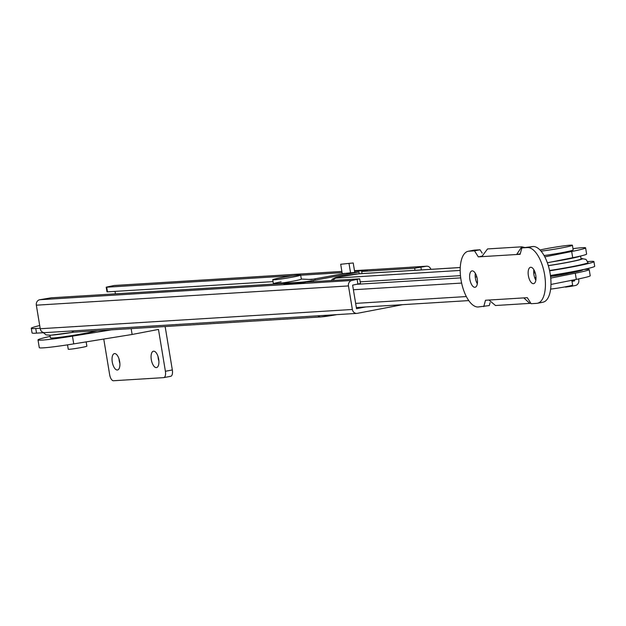 <?xml version="1.0" encoding="UTF-8"?>
<svg xmlns="http://www.w3.org/2000/svg" width="626" height="626" viewBox="0 0 626 626"><rect width="100%" height="100%" fill="white"/><g stroke="black" fill="none" stroke-linecap="round" stroke-linejoin="round"><path stroke-width="0.94" d="M477.325 283.789A8.334 3.678 79.2 0 1 475.322 273.304M474.907 287.295A8.334 3.678 79.2 0 1 469.891 279.54A8.334 3.678 79.2 0 1 471.981 270.894A8.334 3.678 79.2 0 1 472.192 270.87A8.334 3.678 79.2 0 1 477.2 278.625A8.334 3.678 79.2 0 1 475.111 287.264A8.334 3.678 79.2 0 1 474.907 287.295M535.848 280.182A8.334 3.678 79.2 0 1 533.845 269.696M533.43 283.68A8.334 3.678 79.2 0 1 528.422 275.933A8.334 3.678 79.2 0 1 530.504 267.286A8.334 3.678 79.2 0 1 530.715 267.255A8.334 3.678 79.2 0 1 535.723 275.01A8.334 3.678 79.2 0 1 533.642 283.656A8.334 3.678 79.2 0 1 533.43 283.68M520.253 253.812L516.638 254.508L520.12 254.289L521.881 247.919L533 246.519A28.311 12.481 79.2 0 1 550.027 272.85A28.311 12.481 79.2 0 1 542.938 302.217L537.39 303.274A28.311 12.481 79.2 0 1 536.693 303.367L531.114 303.712L527.303 297.679L523.821 297.898L529.784 303.391L530.809 303.219M490.08 302.702L489.282 305.566L478.162 306.975A28.311 12.481 79.2 0 1 461.143 280.644A28.311 12.481 79.2 0 1 468.232 251.276A28.311 12.481 79.2 0 1 468.929 251.183L474.5 250.846L478.319 256.871L481.801 256.652L487.529 248.929L521.748 246.816L524.486 247.419M468.232 251.276L473.78 250.212A28.311 12.481 79.2 0 1 474.477 250.126L480.048 249.782L482.177 253.139M521.881 247.919L527.452 247.575A28.311 12.481 79.2 0 1 544.479 273.914A28.311 12.481 79.2 0 1 537.39 303.274M495.479 305.504L488.984 300.042L485.502 300.261L483.742 306.63M550.567 276.481A13.052 0.657 -9.4 0 0 568.964 273.265M550.739 278.1L575.278 273.202A31.457 1.588 -9.4 0 0 589.191 269.548A31.457 1.588 -9.4 0 0 582.845 269.626M550.974 284.454L576.303 279.399A31.457 1.588 -9.4 0 0 590.216 275.745L589.191 269.548M481.801 256.652L516.638 254.508L521.748 246.816M547.351 262.771L572.712 257.709A31.457 1.588 -9.4 0 0 586.625 254.054L585.6 247.857A31.457 1.588 -9.4 0 0 572.978 248.655M544.784 256.871L571.687 251.511A31.457 1.588 -9.4 0 0 585.6 247.857M478.319 256.871L481.754 256.214M474.5 250.846L480.048 249.782M534.886 278.202A25.165 1.275 -9.4 0 0 536.005 278.14M550.551 276.371A25.165 1.275 -9.4 0 0 569.175 273.226A25.165 1.275 -9.4 0 0 582.853 269.798L582.829 269.634M43.491 332.719L46.003 334.863L50.683 335.215L73.946 332.156L71.536 330.99M39.712 325.567A42.466 2.152 -9.4 0 0 31.3 328.282A42.466 2.152 -9.4 0 0 35.76 328.509L40.158 328.235M36.339 305.183L40.236 328.736L352.368 309.479L348.471 285.925L36.339 305.183A4.718 4.226 -93.5 0 1 39.728 299.737L351.859 280.479L359.692 278.836L360.466 283.484L352.626 285.127L356.53 308.688L365.561 306.959M115.419 293.844L115.012 291.38M359.692 278.836L306.247 282.076L300.699 283.132L283.977 284.165L289.525 283.108L51.246 297.804L39.728 299.737M415.007 270.307L414.655 268.202L361.703 271.465L367.251 270.409L354.574 271.191M362.055 273.57L361.703 271.465M402.581 304.674L357.297 313.336A4.718 4.226 86.5 0 1 356.82 313.399L44.689 332.649A4.718 4.226 -93.5 0 1 40.236 328.736M31.3 328.282L32.067 332.93A42.466 2.152 -9.4 0 0 34.524 333.243L44.884 332.633A4.718 4.226 -93.5 0 1 44.689 332.649M289.642 283.821L289.525 283.108M374.184 269.477A4.718 4.226 86.5 0 0 373.706 269.477A4.718 4.226 86.5 0 0 373.221 269.54L409.451 267.302A4.718 4.226 -93.5 0 1 409.936 267.239L426.658 266.207A4.718 4.226 86.5 0 0 426.173 266.269L409.451 267.302M341.882 271.473L114.042 285.526L106.209 287.17L106.71 287.201L107.476 291.849L106.983 291.818L106.209 287.17M342.086 272.678L300.683 275.229M293.25 275.69L106.71 287.201M414.655 268.202L426.173 266.269M315.402 279.024L308.954 279.415M273.053 281.63L107.476 291.849M351.859 280.479A4.718 4.226 86.5 0 0 348.471 285.925M352.368 309.479A4.718 4.226 86.5 0 0 356.82 313.399M430.907 269.329A4.718 4.226 86.5 0 0 426.658 266.207M114.042 285.526A4.718 4.226 -93.5 0 1 114.527 285.464L341.882 271.441M49.986 335.254L50.424 337.852A25.165 1.275 -9.4 0 0 86.396 333.055A25.165 1.275 -9.4 0 0 97.179 330.731M571.671 285.44L571.796 286.199L575.404 285.503A4.718 4.226 86.5 0 0 578.792 280.065L578.604 278.93M571.961 281.019L574.637 280.855L574.457 279.767M533.735 273.046A37.435 1.894 -9.4 0 0 535.207 272.858M549.628 270.808A37.435 1.894 -9.4 0 0 593.933 261.598A37.435 1.894 -9.4 0 0 591.867 261.324L587.751 261.574M533.704 272.623A31.457 1.588 -9.4 0 0 535.089 272.474M549.558 270.502A31.457 1.588 -9.4 0 0 588.033 262.576L585.928 259.344L580.975 258.46M360.193 281.825L460.454 275.643M475.173 274.736L476.026 274.681M572.015 281.356L574.637 280.855M562.774 287.295L565.497 286.794M571.796 286.199L565.552 287.123M593.933 261.598L594.7 266.246A37.435 1.894 170.6 0 1 550.434 275.456M535.997 277.506A37.435 1.894 170.6 0 1 534.698 277.67M587.744 261.551L591.867 261.324M580.576 256.018L581.061 258.953A25.165 1.275 170.6 0 1 567.383 262.372A25.165 1.275 170.6 0 1 548.29 265.596M580.302 256.089A25.165 1.275 170.6 0 1 566.866 259.274A25.165 1.275 170.6 0 1 551.694 261.903M119.66 361.57A8.334 3.678 -100.8 0 0 114.401 353.612A8.334 3.678 -100.8 0 0 112.273 362.031A8.334 3.678 -100.8 0 0 117.531 369.989A8.334 3.678 -100.8 0 0 119.66 361.57M118.995 358.847A8.334 3.678 -100.8 0 0 119.206 360.701A8.334 3.678 -100.8 0 0 119.871 363.424M158.675 359.167A8.334 3.678 -100.8 0 0 153.417 351.209A8.334 3.678 -100.8 0 0 151.296 359.621A8.334 3.678 -100.8 0 0 156.555 367.579A8.334 3.678 -100.8 0 0 158.675 359.167M158.01 356.444A8.334 3.678 -100.8 0 0 158.221 358.299A8.334 3.678 -100.8 0 0 158.887 361.022M50.166 336.326L43.781 337.907A37.748 1.909 -9.4 0 0 38.006 339.91L39.289 347.657A37.748 1.909 -9.4 0 0 73.735 343.885L132.125 334.472L158.472 329.433L165.397 371.273L172.33 369.95A6.291 2.778 79.2 0 1 170.726 376.304A6.291 2.778 79.2 0 1 170.569 376.32L163.942 377.588M38.006 339.91A37.748 1.909 -9.4 0 0 72.452 336.139L111.459 329.847M132.125 334.472L131.163 328.634M164.99 326.545A7.864 7.05 -93.5 0 1 165.405 328.11L172.33 369.95M103.759 339.049L109.66 374.716A6.291 2.778 -100.8 0 0 113.47 380.741L163.636 377.642A6.291 2.778 -100.8 0 0 163.793 377.627A6.291 2.778 -100.8 0 0 165.397 371.273M67.522 344.863L68.25 349.238A9.437 0.477 -9.4 0 0 81.74 347.438A9.437 0.477 -9.4 0 0 86.865 346.155L86.161 341.882M281.097 281.833A14.155 0.72 -9.4 0 0 273.398 283.758A14.155 0.72 -9.4 0 0 274.884 283.828L301.544 282.185A9.437 0.477 -9.4 0 0 313.305 280.471L358.933 271.997L345.02 273.398L311.216 279.525L301.317 279.047M340.693 264.266L353.213 262.959L340.693 264.266L342.234 273.57L345.02 273.398M353.213 262.959L354.754 272.255M358.933 271.997L359.222 273.75M349.058 263.757L350.591 273.053M273.46 284.094L273.398 283.758A14.155 0.72 -9.4 0 0 293.633 281.058A14.155 0.72 -9.4 0 0 301.333 279.133L300.66 275.104A14.155 0.72 -9.4 0 0 280.425 277.803A14.155 0.72 -9.4 0 0 272.733 279.728A14.155 0.72 -9.4 0 0 292.968 277.028A14.155 0.72 -9.4 0 0 300.66 275.104M550.637 289.079A12.583 0.634 -9.4 0 0 565.779 286.739A12.583 0.634 -9.4 0 0 572.618 285.026L571.835 280.291M544.057 255.525A18.874 0.955 -9.4 0 0 562.923 252.474A18.874 0.955 -9.4 0 0 573.181 249.907L572.414 245.259A18.874 0.955 -9.4 0 0 545.434 248.858A18.874 0.955 -9.4 0 0 539.995 249.97M541.06 251.151A18.874 0.955 -9.4 0 0 562.156 247.826A18.874 0.955 -9.4 0 0 572.414 245.259M523.821 297.898L488.984 300.042M535.958 279.329L535.402 279.368M576.303 279.399L575.278 273.202M571.687 251.511L572.712 257.709M527.452 247.575L533 246.519M468.929 251.183L474.477 250.126M73.79 332.171A26.738 1.354 170.6 0 1 51.16 335.153M373.221 269.54L354.496 270.69M420.907 267.279L421.345 269.916M357.9 284.126L357.125 279.478M36.527 333.149L35.76 328.509M336.921 314.62A12.583 0.634 170.6 0 1 321.428 316.866A4.718 4.226 86.5 0 1 320.95 316.928L336.976 314.62M317.945 315.794A4.718 4.226 86.5 0 0 320.95 316.928L73.758 332.171M460.251 267.545L358.307 273.836A12.583 0.634 -9.4 0 0 341.639 276.301A12.583 0.634 -9.4 0 0 336.123 278.077L460.18 270.424M358.307 273.836A4.718 4.226 -93.5 0 1 358.784 273.773L460.251 267.513M357.063 284.282L460.713 277.889M475.236 276.997L476.809 276.895M355.654 303.383L466.347 296.552M477.482 282.091L476.503 282.154M461.62 283.069L353.393 289.744M548.313 265.674A26.738 1.354 -9.4 0 0 575.325 260.854A26.738 1.354 -9.4 0 0 580.983 258.499M336.123 278.077A4.718 4.226 86.5 0 0 333.181 280.417M73.735 343.885L72.452 336.139M301.544 282.185L301.677 282.952M313.305 280.471L313.493 281.63M529.784 303.391L495.479 305.511M373.706 269.477L354.488 270.659M331.357 280.526L332.547 279.008L336.013 277.498L358.784 273.773M356.335 307.53L468.772 300.59M163.793 377.627L170.726 376.304M63.124 337.578L63.015 336.89M87.969 333.548L87.843 332.782M273.398 283.758L272.733 279.728"/></g></svg>
